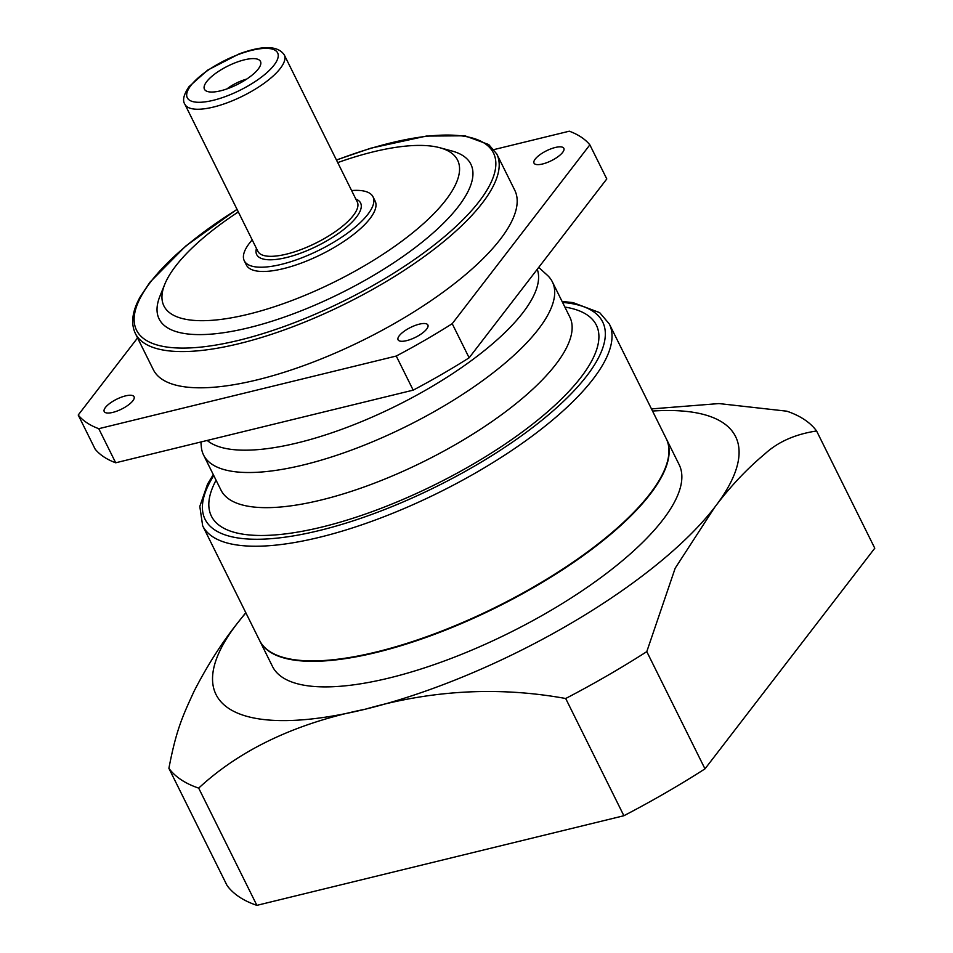 <?xml version="1.0" encoding="UTF-8"?>
<svg xmlns="http://www.w3.org/2000/svg" width="953" height="953" viewBox="0 0 953 953"><rect width="100%" height="100%" fill="white"/><g stroke="black" fill="none" stroke-linecap="round" stroke-linejoin="round"><path stroke-width="1.43" d="M651.471 408.908L718.991 403.572L786.809 411.184A365.702 121.174 153.6 0 1 816.59 430.982L874.783 548.213L704.982 768.857A365.702 121.174 153.6 0 1 623.881 815.732L256.881 905.35A365.702 121.174 153.6 0 1 227.088 885.563L168.895 768.332C176.4 728.974 182.94 715.608 194.078 691.247C206.968 666.123 221.227 643.68 236.868 623.905L245.791 612.672M652.531 411.041A290.034 96.11 153.6 0 1 714.762 507.199L675.189 568.202L646.789 651.626L704.982 768.857M816.59 430.982C795.136 434.223 777.815 441.93 764.64 454.128C746.699 469.079 730.069 486.769 714.762 507.199A290.034 96.11 153.6 0 1 365.261 709.211C295.847 723.232 240.323 749.534 198.689 788.119L256.881 905.35M646.789 651.626A365.702 121.174 153.6 0 1 565.689 698.501C498.907 686.398 432.09 689.96 365.261 709.211A290.034 96.11 153.6 0 1 236.868 623.905A290.034 96.11 153.6 0 1 245.898 612.886M565.689 698.501L623.881 815.732M198.689 788.119A365.702 121.174 153.6 0 1 168.895 768.332M259.8 640.904A226.981 75.216 153.6 0 0 376.602 652.4A226.981 75.216 -26.4 0 0 587.858 552.252A226.981 75.216 -26.4 0 0 666.433 439.047L679.132 464.623A226.981 75.216 153.6 0 1 600.545 577.84A226.981 75.216 153.6 0 1 389.289 677.976A226.981 75.216 153.6 0 1 272.498 666.481L259.8 640.904A226.981 75.216 153.6 0 1 259.704 640.69M284.59 657.784A226.48 75.049 -26.4 0 0 284.899 657.868A226.48 75.049 -26.4 0 0 472.211 618.652A226.48 75.049 -26.4 0 0 649.708 494.416A226.48 75.049 -26.4 0 0 664.777 469.293A226.48 75.049 -26.4 0 0 664.896 469.007M213.281 474.594L207.551 484.1L199.808 506.388L202.667 525.806L259.597 640.476A226.981 75.216 -26.4 0 0 284.292 657.701A226.981 75.216 -26.4 0 0 472.021 618.402A226.981 75.216 -26.4 0 0 649.91 493.88A226.981 75.216 -26.4 0 0 665.015 468.709A226.981 75.216 -26.4 0 0 666.218 438.618L609.301 323.949L599.663 312.632L572.991 302.601L562.079 301.446M538.719 267.4L547.26 275.179A194.698 64.518 153.6 0 1 552.359 281.862A194.698 64.518 153.6 0 1 538.374 329.261A194.698 64.518 -26.4 0 1 354.147 449.101A194.698 64.518 -26.4 0 1 203.561 455.01L221.001 490.14A194.698 64.518 153.6 0 0 371.587 484.243A194.698 64.518 153.6 0 0 555.813 364.391A194.698 64.518 153.6 0 0 569.799 316.992L552.359 281.862M200.892 441.989L201.333 446.909A194.698 64.518 -26.4 0 0 203.561 455.01M207.206 440.453A186.883 61.921 -26.4 0 0 358.185 422.989A186.883 61.921 -26.4 0 0 522.911 312.679A186.883 61.921 153.6 0 0 537.254 269.306M137.566 337.922L78.217 415.031L95.145 449.137A290.034 96.11 -26.4 0 0 115.694 462.789L413.185 390.146A290.034 96.11 -26.4 0 0 469.138 357.804L606.787 178.95L589.859 144.856A290.034 96.11 153.6 0 0 569.31 131.192L493.964 149.585M78.217 415.031A290.034 96.11 -26.4 0 0 98.767 428.695L396.257 356.041A290.034 96.11 -26.4 0 0 452.21 323.698L589.859 144.856M237.035 209.315L185.835 245.957L149.907 282.255L140.067 297.11C132.217 311.274 130.644 323.377 135.326 333.419L153.314 369.657A201.762 66.853 -26.4 0 0 309.356 363.546A201.762 66.853 -26.4 0 0 500.254 239.346A201.762 66.853 153.6 0 0 514.763 190.231L496.775 153.993L488.722 144.546L464.873 135.791L426.313 136.076L370.777 148.203L336.433 159.973M114.396 400.415A16.642 5.515 153.6 0 1 134.051 396.746A16.642 5.515 153.6 0 1 124.819 407.336A16.642 5.515 153.6 0 1 104.222 411.553A16.642 5.515 153.6 0 1 114.396 400.415M398.628 340.471A16.642 5.515 153.6 0 1 398.068 339.792A16.642 5.515 153.6 0 1 408.897 328.308A16.642 5.515 153.6 0 1 426.98 324.091A16.642 5.515 153.6 0 1 427.885 324.997A16.642 5.515 153.6 0 1 416.592 336.743A16.642 5.515 153.6 0 1 398.628 340.471M553.681 159.461A16.642 5.515 153.6 0 1 534.025 163.142A16.642 5.515 153.6 0 1 543.258 152.54A16.642 5.515 153.6 0 1 563.842 148.334A16.642 5.515 153.6 0 1 553.681 159.461M160.044 295.883A174.018 57.668 -26.4 0 0 266.113 323.019A174.018 57.668 -26.4 0 0 458.357 206.563A174.018 57.668 153.6 0 0 451.936 150.991L439.762 147.715A163.94 54.321 153.6 0 1 445.813 200.07A163.94 54.321 -26.4 0 1 264.72 309.773A163.94 54.321 -26.4 0 1 164.798 284.208L160.044 295.883M238.333 211.935A163.94 54.321 153.6 0 0 175.709 266.03A163.94 54.321 -26.4 0 0 164.798 284.208M337.731 162.594A163.94 54.321 153.6 0 1 439.762 147.715M375.148 201.095A71.88 23.813 153.6 0 1 369.978 218.594A71.88 23.813 -26.4 0 1 301.97 262.837A71.88 23.813 -26.4 0 1 246.374 265.005L244.266 260.753A71.88 23.813 -26.4 0 0 299.85 258.573A71.88 23.813 -26.4 0 0 367.858 214.33A71.88 23.813 153.6 0 0 373.028 196.83L375.148 201.095M244.266 260.753A71.88 23.813 -26.4 0 1 249.424 243.253A71.88 23.813 153.6 0 1 252.211 239.894M351.609 190.552A71.88 23.813 153.6 0 1 373.028 196.83M244.385 59.836A31.27 10.364 -26.4 0 0 211.84 76.359A31.27 10.364 -26.4 0 0 207.397 91.476A31.27 10.364 -26.4 0 0 220.548 90.821A31.27 10.364 -26.4 0 0 260.479 65.126A31.27 10.364 -26.4 0 0 244.385 59.836M246.613 79.135A21.18 7.016 -26.4 0 0 226.945 88.903M469.138 357.804L452.21 323.698M115.694 462.789L98.767 428.695M396.257 356.041L413.185 390.146M202.667 525.806A226.981 75.216 -26.4 0 0 378.222 518.932A226.981 75.216 -26.4 0 0 592.98 379.211A226.981 75.216 -26.4 0 0 609.301 323.949M213.77 475.571A221.942 73.548 -26.4 0 0 328.118 528.284A221.942 73.548 -26.4 0 0 586.714 375.97A221.942 73.548 -26.4 0 0 562.568 302.423M564.867 307.069A214.878 71.201 153.6 0 1 580.889 377.388A214.878 71.201 153.6 0 1 336.326 523.257A214.878 71.201 153.6 0 1 216.081 480.205M135.326 333.419A201.762 66.853 -26.4 0 0 291.368 327.308A201.762 66.853 -26.4 0 0 482.278 203.12A201.762 66.853 -26.4 0 0 496.775 153.993M237.094 209.446A199.248 66.019 -26.4 0 0 150.848 281.659A199.248 66.019 -26.4 0 0 239.048 340.257A199.248 66.019 -26.4 0 0 479.133 201.488A199.248 66.019 -26.4 0 0 336.492 160.104M355.85 199.094A58.002 19.227 153.6 0 1 356.434 217.117A58.002 19.227 153.6 0 1 293.929 255.452A58.002 19.227 153.6 0 1 256.452 248.435M284.28 54.917L357.28 201.988A55.488 18.381 153.6 0 1 353.301 215.497A55.488 18.381 153.6 0 1 300.803 249.65A55.488 18.381 153.6 0 1 257.882 251.33L184.882 104.258A55.488 18.381 -26.4 0 0 227.791 102.579A55.488 18.381 -26.4 0 0 280.289 68.425A55.488 18.381 -26.4 0 0 284.28 54.917C277.931 45.553 262.885 45.208 239.143 53.904L207.694 70.093L189.028 86.663C183.655 94.621 182.273 100.494 184.882 104.258M190.91 85.472A50.438 16.713 -26.4 0 0 213.234 100.315A50.438 16.713 -26.4 0 0 274.023 65.173A50.438 16.713 -26.4 0 0 251.687 50.342A50.438 16.713 -26.4 0 0 190.91 85.472M284.899 657.868L284.292 657.701"/></g></svg>
